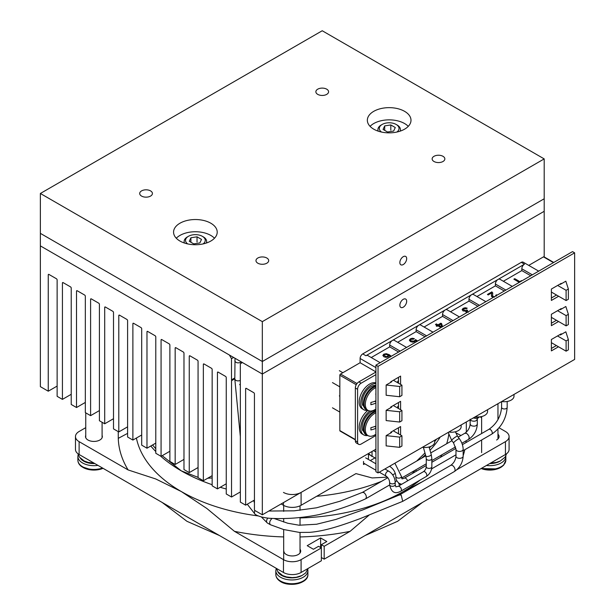 <?xml version="1.0" encoding="UTF-8"?>
<svg xmlns="http://www.w3.org/2000/svg" width="615" height="615" viewBox="0 0 615 615"><rect width="100%" height="100%" fill="white"/><g stroke="black" fill="none" stroke-linecap="round" stroke-linejoin="round"><path stroke-width="0.92" d="M179.957 241.042A21.825 12.6 180 0 1 173.568 232.132A21.825 12.6 180 0 1 187.037 220.493A21.825 12.6 180 0 1 210.822 223.222A21.825 12.6 180 0 1 217.21 232.132A21.825 12.6 180 0 1 203.742 243.771A21.825 12.6 180 0 1 179.957 241.042M373.736 129.165A21.825 12.6 180 0 1 367.347 120.256A21.825 12.6 180 0 1 380.816 108.609A21.825 12.6 180 0 1 404.601 111.346A21.825 12.6 180 0 1 410.997 120.256A21.825 12.6 180 0 1 397.521 131.894A21.825 12.6 180 0 1 373.736 129.165M40.367 193.479L322.229 30.75L544.198 158.901L262.328 321.637L40.367 193.479L40.367 233.354L262.328 361.505L262.328 321.637M442.992 161.499A6.358 3.675 180 0 1 436.066 162.291A6.358 3.675 180 0 1 432.137 158.901A6.358 3.675 180 0 1 438.495 155.234A6.358 3.675 180 0 1 444.853 158.901A6.358 3.675 180 0 1 442.992 161.499M266.825 263.205A6.358 3.675 180 0 1 259.899 264.004A6.358 3.675 180 0 1 255.971 260.606A6.358 3.675 180 0 1 262.328 256.939A6.358 3.675 180 0 1 268.694 260.606A6.358 3.675 180 0 1 266.825 263.205M150.56 196.077A6.358 3.675 180 0 1 143.626 196.877A6.358 3.675 180 0 1 139.705 193.479A6.358 3.675 180 0 1 146.062 189.812A6.358 3.675 180 0 1 152.42 193.479A6.358 3.675 180 0 1 150.56 196.077M326.726 94.372A6.358 3.675 180 0 1 319.792 95.164A6.358 3.675 180 0 1 315.864 91.773A6.358 3.675 180 0 1 322.229 88.106A6.358 3.675 180 0 1 328.587 91.773A6.358 3.675 180 0 1 326.726 94.372M399.85 262.582A4.82 2.783 -60 0 1 401.956 257.723A4.82 2.783 -60 0 1 405.677 256.432A4.82 2.783 -60 0 1 405.677 262.005A4.82 2.783 -60 0 1 400.849 264.788A4.82 2.783 -60 0 1 399.85 262.582M544.198 256.939L544.198 211.299L262.328 374.035L544.198 211.299L544.198 158.901M234.792 377.933L231.501 379.832L231.501 358.676L229.387 355.016L40.367 245.885L262.328 374.035L262.328 361.505L544.198 198.768L262.328 361.505L40.367 233.354L40.367 386.651L48.254 391.202L57.133 386.082M231.501 358.676L233.615 357.453M245.631 388.803L246.338 388.396A0.999 0.577 -120 0 0 245.839 388.349A0.999 0.577 -120 0 0 245.631 388.803L245.631 505.161L240.35 502.109L240.35 385.751A0.999 0.577 -120 0 0 239.642 384.529L240.311 384.921L240.311 363.765L242.425 362.543L262.328 374.035L262.328 514.801L375.919 449.219L372.037 451.464L372.037 456.507L368.454 453.532L301.089 492.423A12.454 7.196 180 0 1 283.469 492.423M48.254 274.851L48.962 274.444A0.999 0.577 -120 0 0 48.462 274.39A0.999 0.577 -120 0 0 48.254 274.851L48.254 391.202M48.962 274.444L56.434 278.756A0.999 0.577 -120 0 1 57.133 279.979L57.133 396.329L62.423 399.381L71.225 394.3M62.423 283.023L63.122 282.623A0.999 0.577 -120 0 0 62.63 282.569A0.999 0.577 -120 0 0 62.423 283.023L62.423 399.381M63.122 282.623L70.525 286.89A0.999 0.577 -120 0 1 71.225 288.112L71.225 404.47L76.514 407.522L85.324 402.433M76.514 291.164L77.221 290.757A0.999 0.577 -120 0 0 76.721 290.711A0.999 0.577 -120 0 0 76.514 291.164L76.514 407.522M77.221 290.757L84.616 295.031A0.999 0.577 -120 0 1 85.324 296.246L85.324 412.604L90.605 415.655L99.415 410.566M90.605 299.297L91.312 298.89A0.999 0.577 -120 0 0 90.812 298.844A0.999 0.577 -120 0 0 90.605 299.297L90.605 415.655M91.312 298.89L98.708 303.164A0.999 0.577 -120 0 1 99.415 304.387L99.415 420.737L104.696 423.789L113.506 418.707M104.696 307.439L105.403 307.031A0.999 0.577 -120 0 0 104.904 306.977A0.999 0.577 -120 0 0 104.696 307.439L104.696 423.789M105.403 307.031L112.806 311.305A0.999 0.577 -120 0 1 113.506 312.52L113.506 428.878L118.795 431.93L127.597 426.841M118.795 315.572L119.495 315.164A0.999 0.577 -120 0 0 119.003 315.118A0.999 0.577 -120 0 0 118.795 315.572L118.795 431.93M119.495 315.164L126.898 319.439A0.999 0.577 -120 0 1 127.597 320.661L127.597 437.011L132.886 440.063L141.696 434.982M132.886 323.713L133.593 323.305A0.999 0.577 -120 0 0 133.094 323.252A0.999 0.577 -120 0 0 132.886 323.713L132.886 440.063M133.593 323.305L140.989 327.572A0.999 0.577 -120 0 1 141.696 328.794L141.696 445.152L146.977 448.204L155.787 443.115M146.977 331.846L147.685 331.439A0.999 0.577 -120 0 0 147.185 331.393A0.999 0.577 -120 0 0 146.977 331.846L146.977 448.204M147.685 331.439L155.08 335.713A0.999 0.577 -120 0 1 155.787 336.935L155.787 453.286L161.069 456.338L169.878 451.256M161.069 339.98L161.776 339.58A0.999 0.577 -120 0 0 161.276 339.526A0.999 0.577 -120 0 0 161.069 339.98L161.069 456.338M161.776 339.58L169.179 343.846A0.999 0.577 -120 0 1 169.878 345.069L169.878 461.427L175.167 464.471L183.977 459.39M175.167 348.121L175.867 347.713A0.999 0.577 -120 0 0 175.375 347.667A0.999 0.577 -120 0 0 175.167 348.121L175.167 464.471M175.867 347.713L183.27 351.988A0.999 0.577 -120 0 1 183.977 353.202L183.977 469.56L189.259 472.612L198.068 467.523M189.259 356.254L189.966 355.847A0.999 0.577 -120 0 0 189.466 355.801A0.999 0.577 -120 0 0 189.259 356.254L189.259 472.612M189.966 355.847L197.361 360.121A0.999 0.577 -120 0 1 198.068 361.343L198.068 477.694L203.35 480.746L212.16 475.664M203.35 364.395L204.057 363.988A0.999 0.577 -120 0 0 203.557 363.934A0.999 0.577 -120 0 0 203.35 364.395L203.35 480.746M204.057 363.988L211.452 368.254A0.999 0.577 -120 0 1 212.16 369.477L212.16 485.835L217.441 488.887L226.251 483.797M217.441 372.529L218.148 372.121A0.999 0.577 -120 0 0 217.649 372.075A0.999 0.577 -120 0 0 217.441 372.529L217.441 488.887M218.148 372.121L225.551 376.395A0.999 0.577 -120 0 1 226.251 377.618L226.251 493.968L231.54 497.02L240.35 491.938M231.501 379.832L232.239 380.262A0.999 0.577 -120 0 0 231.747 380.208A0.999 0.577 -120 0 0 231.54 380.67L231.54 497.02M239.642 384.529L240.311 384.144M246.338 388.396L253.734 392.67A0.999 0.577 -120 0 1 254.441 393.884L254.441 510.242L262.328 514.801M403.263 307.185A4.82 2.783 -60 0 1 400.849 307.423A4.82 2.783 -60 0 1 400.849 301.857A4.82 2.783 -60 0 1 405.677 299.067A4.82 2.783 -60 0 1 406.415 302.934A4.82 2.783 -60 0 1 403.263 307.185M245.631 505.161L254.441 500.072M102.09 435.397A8.418 4.859 180 0 1 102.336 436.565A8.418 4.859 180 0 1 99.876 440.002A8.418 4.859 180 0 1 90.697 441.063A8.418 4.859 180 0 1 85.5 436.565A8.418 4.859 180 0 1 85.746 435.397M300.028 549.187A8.418 4.859 180 0 1 300.697 551.094A8.418 4.859 180 0 1 298.237 554.53A8.418 4.859 180 0 1 289.058 555.583A8.418 4.859 180 0 1 283.861 551.094M497.966 434.167A8.418 4.859 180 0 1 499.065 436.565A8.418 4.859 180 0 1 496.597 440.002M75.468 436.565L75.468 449.427A12.454 7.196 -0 0 0 79.12 454.508L283.469 572.488A12.454 7.196 -0 0 0 301.089 572.488L321.353 560.788L321.353 547.934L301.089 559.635A12.454 7.196 180 0 1 283.469 559.635L234.461 531.337L206.84 508.467L181.294 491.531L155.756 478.97L128.128 469.945L79.12 441.655A12.454 7.196 180 0 1 75.468 436.565A12.454 7.196 180 0 1 79.12 431.484L85.746 427.656M321.353 544.675L321.353 547.934L318.539 546.305L313.419 549.257L307.216 545.682L320.607 537.948L326.811 541.531L321.353 544.675L324.174 546.305L324.174 559.158L505.438 454.508A12.454 7.196 -0 0 0 509.089 449.427L509.089 436.565A12.454 7.196 180 0 1 505.438 441.655L456.845 469.706M369.031 515.186L350.096 531.337L324.174 546.305M350.096 531.337A174.037 100.476 180 0 1 300.028 536.949M283.684 536.926A174.037 100.476 180 0 1 234.461 531.337M128.128 469.945A174.037 100.476 180 0 1 118.272 438.349L118.241 431.615M499.065 427.802L505.438 431.484A12.454 7.196 180 0 1 509.089 436.565M422.336 481.745L403.263 491.531L393.792 497.304M480.077 416.839L481.622 417.731M466.162 440.771A174.037 100.476 180 0 1 466.009 442.562M464.825 449.688A174.037 100.476 180 0 1 463.157 455.638M374.966 457.906L370.345 460.574M364.764 463.795L363.519 464.517L363.519 461.427M367.67 459.028L368.454 458.575L368.454 453.532M281.147 503.939L283.469 505.284A12.454 7.196 -0 0 0 301.089 505.284L355.962 473.604L372.098 477.94L387.365 477.155M416.686 461.058L424.973 452.978M429.378 448.074L430.792 446.413M434.72 441.578L436.642 439.102M412.703 473.335L413.618 471.105M413.219 473.043L414.687 470.49M415.317 470.129L416.793 470.975M400.796 484.097L400.796 484.766M398.658 483.905L400.48 484.951L398.658 483.905L399.027 483.298M398.751 483.959L399.104 483.344M127.597 433.375L118.272 438.349M258.546 515.954A156.956 90.62 180 0 1 181.294 491.531A156.956 90.62 180 0 1 136.399 438.034M162.199 455.684L181.294 470.859A156.956 90.62 180 0 1 160.492 456.007M155.787 451.525A156.956 90.62 180 0 1 150.783 446.006M152.566 444.976L155.787 448.773M240.35 492.3A156.956 90.62 180 0 1 239.881 492.208M226.251 488.994A156.956 90.62 180 0 1 220.216 487.288M212.16 484.705A156.956 90.62 180 0 1 181.294 470.859L198.068 477.34M419.991 480.13A156.956 90.62 180 0 1 403.263 491.531A156.956 90.62 180 0 1 300.028 517.961M381.677 481.268A156.956 90.62 180 0 1 316.633 496.305M207.716 478.224L212.16 477.97M448.742 434.605A156.956 90.62 180 0 1 446.675 443.738M441.939 454.754A156.956 90.62 180 0 1 440.471 457.306M432.176 468.538A156.956 90.62 180 0 1 431.507 469.291M440.24 437.027A156.956 90.62 180 0 1 430 450.249M425.472 454.723A156.956 90.62 180 0 1 421.29 458.398M460.95 435.505L455.669 432.683M466.316 421.967L466.316 432.184M320.607 547.504L320.607 537.948M324.174 559.158L321.353 557.536M81.987 466.77A15.29 8.825 -0 0 0 103.051 468.323M279.925 581.044A15.29 8.825 -0 0 0 294.185 584.25A15.29 8.825 -0 0 0 306.109 578.715M481.153 468.53A15.29 8.825 -0 0 0 504.046 464.44M375.919 372.044L358.868 381.884A4.982 2.875 120 0 0 355.347 387.988L357.599 389.295A4.982 2.875 -60 0 1 361.128 383.191L375.919 374.643M355.347 387.988L355.347 440.717A4.982 2.875 120 0 0 356.377 443L358.63 444.299A4.982 2.875 -60 0 1 357.599 442.016L355.347 440.717M357.599 389.295L357.599 442.016M375.919 435.505L361.128 444.053A4.982 2.875 -60 0 1 358.63 444.299M386.143 435.628L386.143 445.883L399.665 447.343L401.926 446.044L401.926 435.789L399.665 437.096L386.143 435.628L391.64 432.46L391.002 432.091M386.143 410.328L386.143 420.575L399.665 422.044L401.926 420.737L401.926 410.489L399.665 411.789L386.143 410.328L391.64 407.153L391.071 406.823M393.254 430.792L401.926 435.789M391.14 381.561L391.64 381.846L386.143 385.021L386.143 395.268L399.665 396.737L401.926 395.437L401.926 385.182L393.4 380.262M393.331 405.523L401.926 410.489M386.143 385.021L399.665 386.481L399.665 396.737M399.665 411.789L399.665 422.044M399.665 386.481L401.926 385.182M399.665 437.096L399.665 447.343M504.308 291.003L495.398 285.852L495.398 284.022A3.736 2.16 -60 0 1 498.042 279.448L418.769 325.212A3.736 2.16 -60 0 1 420.637 325.028L432.998 332.169M512.272 286.406L499.91 279.264A3.736 2.16 -60 0 0 498.042 279.448L524.464 264.189A3.736 2.16 -60 0 0 521.82 268.77L521.82 270.6L503.362 281.255M398.612 352.026L389.695 346.875L389.695 345.046A3.736 2.16 -60 0 1 392.339 340.472L365.917 355.731L362.742 353.894L521.297 262.359L524.464 264.189M406.577 347.429L394.207 340.287A3.736 2.16 -60 0 0 392.339 340.472L418.769 325.212A3.736 2.16 -60 0 0 416.124 329.794L416.124 331.623L397.667 342.278M451.464 321.514L442.546 316.364L442.546 314.534A3.736 2.16 -60 0 1 445.191 309.96A3.736 2.16 -60 0 1 447.059 309.776L459.428 316.917M477.886 306.255L468.976 301.112L468.976 299.282A3.736 2.16 -60 0 1 471.613 294.7A3.736 2.16 -60 0 1 473.481 294.516L485.85 301.658M425.034 336.766L416.124 331.623M538.702 271.146L523.165 262.175A3.736 2.16 120 0 0 521.297 262.359M362.742 353.894A3.736 2.16 120 0 0 360.106 358.476L375.919 367.609M365.917 355.731A3.736 2.16 -60 0 1 367.785 355.539L380.155 362.681M528.731 265.388L543.491 256.87L553.462 262.628M553.754 262.459L543.991 256.816A0.999 0.577 120 0 0 543.491 256.87M357.031 383.552L340.549 374.035A0.999 0.577 120 0 0 339.841 375.258L339.841 430.585A0.999 0.577 120 0 0 340.049 431.038L355.347 439.871M340.549 374.035L360.106 362.742L360.106 358.476M375.919 371.875L360.106 362.742M495.398 285.852L476.94 296.515M442.546 316.364L424.089 327.026M389.695 346.875L371.237 357.538M468.976 301.112L450.511 311.767M530.737 275.743L521.82 270.6M574.633 359.429L378.033 472.935L375.919 471.713L375.919 365.125L572.519 251.62L574.633 252.842L574.633 359.429M378.033 472.935L378.033 366.348L375.919 365.125M378.033 366.348L574.633 252.842M398.474 402.556L398.474 408.491M400.588 409.713L400.588 401.334L390.717 407.03L390.717 407.684M398.474 427.779L398.474 433.798M400.588 435.02L400.588 426.556L390.717 432.253L390.717 432.983M561.249 283.838L561.249 283.354L551.386 289.05L551.386 300.443L558.643 296.246M556.529 295.031L551.386 297.998M561.249 309.145L561.249 308.576L551.386 314.273L551.386 325.666L558.566 321.514M556.452 320.292L551.386 323.221M556.383 345.561L551.386 348.444M561.249 334.452L561.249 333.799L551.386 339.495L551.386 350.888L558.497 346.775M398.474 377.333L398.474 383.191M400.588 384.406L400.588 376.111L390.717 381.807L390.717 382.376M559.911 284.122L560.334 284.368L565.831 281.193L568.368 289.004L566.107 290.311L557.651 285.429M559.835 309.391L560.334 309.676L565.831 306.501L568.368 314.311L566.107 315.618L557.582 310.69M551.386 292.056L566.107 300.558L568.368 299.259L568.368 289.004M559.765 334.652L560.334 334.983L565.831 331.808L568.368 339.618L566.107 340.918L557.513 335.959M551.386 317.363L566.107 325.865L568.368 324.566L568.368 314.311M566.107 340.918L566.107 351.173L568.368 349.874L568.368 339.618M566.107 325.865L566.107 315.618M566.107 300.558L566.107 290.311M566.107 351.173L551.386 342.67M398.474 382.307A20.902 3.621 -142.9 0 0 397.644 381.523A19.25 15.36 -39.4 0 0 398.474 380.5A19.25 15.36 -39.4 0 1 397.644 381.523A20.902 3.621 -142.9 0 1 398.474 382.307M398.474 407.537A20.902 3.621 -142.9 0 0 397.644 406.746A19.25 15.36 -39.4 0 0 398.474 405.723M416.855 341.494L415.563 340.618L414.718 341.571L412.665 342.078L410.451 341.525L409.359 340.18L410.351 338.811L412.281 338.242L414.387 338.65L411.028 339.203L410.489 340.057L411.274 340.956L414.21 341.018L415.555 339.603L417.662 341.025M416.793 341.533L415.563 340.702L414.718 341.656L412.665 342.155L410.451 341.602L409.359 340.133M413.495 339.165L414.387 338.65M413.495 339.249L411.028 339.288L410.489 340.141M466.854 312.628L465.87 311.828L465.993 311.082L463.003 310.836L462.126 309.591L463.126 308.338L465.194 307.746L467.2 308.169L463.802 308.73L463.233 309.514L465.224 310.652L466.985 310.029L467.661 310.421L466.808 311.275L468.422 312.22M466.77 312.674L465.87 311.913L465.993 311.159L463.003 310.913L462.126 309.591M466.308 308.684L467.2 308.169M466.308 308.768L463.802 308.815L463.233 309.599M466.808 311.313L467.661 310.421M469.837 310.906L470.736 310.383M519.329 282.331L513.863 279.179L514.732 278.68L520.021 281.732L521.289 280.601L521.812 280.901M519.26 282.37L513.863 279.179M492.984 297.545L491.516 296.299L491.485 293.017L488.241 294.893L487.441 294.431L491.9 291.864L492.776 293.432M492.692 292.763L492.584 295.923L494.514 297.099M492.692 292.84L492.584 296M492.546 295.484L492.584 295.923M496.282 296.076L495.736 295.3L496.636 294.785L497.089 295.169M496.282 296.161L495.736 295.3M492.892 297.591L491.447 295.715M491.516 296.384L491.447 295.754M491.646 293.593L491.485 293.017L488.241 294.893M491.646 293.632L491.485 293.101M488.241 294.977L487.441 294.431M437.034 325.389L435.505 324.505L436.366 323.921L437.972 324.851L440.847 323.19L441.608 323.628L442.569 326.65M440.963 327.572L437.865 325.789L436.957 326.311L436.196 325.873L437.111 325.35L435.505 324.42M440.894 327.618L437.865 325.789M437.865 325.873L436.957 326.311M436.957 326.396L436.196 325.873M440.801 324.097L438.733 325.289L441.816 327.065L440.801 324.097L438.803 325.327M441.785 327.049L440.801 324.174M390.333 356.861L388.911 355.516L388.111 356.815L386.074 357.284L383.929 356.723L382.868 355.362M390.333 356.938L388.911 355.593L388.111 356.9L386.074 357.369L383.929 356.8L382.868 355.401M382.876 355.532L383.737 354.179L386.274 353.687L389.303 354.732L391.255 356.277M387.373 358.514L388.265 357.999M384.429 354.555L383.983 355.332L386.228 356.623L387.581 356.346L388.242 355.124L386.074 354.325L384.429 354.555L383.983 355.416M388.25 355.224L386.074 354.409L384.429 354.64M375.919 382.914A14.699 8.487 120 0 0 364.995 387.965A14.699 8.487 120 0 0 359.183 402.087A14.699 8.487 120 0 0 362.227 408.814L363.78 409.713A14.699 8.487 -60 0 1 360.736 402.979A14.699 8.487 -60 0 1 375.919 383.56M367.401 410.336A14.699 8.487 -60 0 1 363.78 409.713M375.919 394.646A20.902 12.069 -120 0 0 375.742 394.03A19.25 11.116 0 0 0 375.919 393.938M375.919 403.071A20.902 12.069 180 0 1 370.876 404.724A19.25 11.116 -120 0 0 370.876 402.448A20.902 12.069 0 0 0 375.919 400.788M375.919 402.026L374.673 401.303M375.919 407.445A19.25 11.116 180 0 1 375.742 407.537A20.902 12.069 -120 0 0 375.919 407.13M375.919 387.604A13.199 7.626 120 0 0 365.318 404.401A13.199 7.626 120 0 0 369.861 411.035A13.199 7.626 120 0 0 375.919 408.96M375.919 385.321L373.874 385.505A12.715 7.342 120 0 0 362.135 402.172A12.715 7.342 120 0 0 362.566 405.093L366.871 410.059A13.453 7.764 120 0 1 364.088 403.894A13.453 7.764 120 0 1 375.919 386.412M367.801 410.513A14.699 8.487 120 0 0 359.183 427.31A14.699 8.487 120 0 0 362.227 434.036L363.78 434.936A14.699 8.487 -60 0 1 360.736 428.201A14.699 8.487 -60 0 1 369.853 411.035L366.871 410.059M367.401 435.558A14.699 8.487 -60 0 1 363.78 434.936M375.919 419.868A20.902 12.069 -120 0 0 375.742 419.253A19.25 11.116 0 0 0 375.919 419.161M375.919 428.294A20.902 12.069 180 0 1 370.876 429.954A19.25 11.116 -120 0 0 370.876 427.671A20.902 12.069 0 0 0 375.919 426.01M375.919 427.248L374.673 426.526M375.919 432.668A19.25 11.116 180 0 1 375.742 432.76A20.902 12.069 -120 0 0 375.919 432.353M375.919 412.826A13.199 7.626 120 0 0 365.318 429.631A13.199 7.626 120 0 0 369.861 436.258A13.199 7.626 120 0 0 375.919 434.19M375.919 410.543L373.874 410.735A12.715 7.342 120 0 0 362.135 427.394A12.715 7.342 120 0 0 362.566 430.316L366.871 435.282A13.453 7.764 120 0 1 364.088 429.124A13.453 7.764 120 0 1 375.919 411.635M434.72 440.209L434.72 441.939A9.617 5.55 180 0 1 431.907 445.86A9.617 5.55 -0 0 1 422.482 447.274M461.15 424.95L461.15 426.679A9.617 5.55 180 0 1 458.329 430.608A9.617 5.55 -0 0 1 448.904 432.022M487.572 409.698L487.572 411.427A9.617 5.55 180 0 1 484.758 415.348A9.617 5.55 -0 0 1 475.326 416.762M514.002 394.438L514.002 396.168A9.617 5.55 180 0 1 511.18 400.096A9.617 5.55 -0 0 1 501.755 401.51M176.297 238.236A21.825 12.6 180 0 1 195.386 231.74A21.825 12.6 180 0 1 214.481 238.236M201.505 239.404L199.867 242.933L193.748 243.878L189.274 241.295L190.911 237.767L197.031 236.821L201.505 239.404M197.031 236.821L197.031 242.026M190.911 237.767L190.911 242.241M187.713 243.924A9.863 5.696 180 0 1 188.413 236.321A9.863 5.696 180 0 1 202.366 236.321A9.863 5.696 180 0 1 203.065 243.924M206.325 243.033A11.262 6.504 0 0 0 206.648 241.487A11.262 6.504 0 0 0 203.35 236.89L202.366 236.321M188.413 236.321L187.429 236.89A11.262 6.504 0 0 0 184.131 241.487A11.262 6.504 0 0 0 184.454 243.033M395.284 127.528L393.646 131.056L387.535 132.002L383.06 129.419L384.698 125.891L390.809 124.945L395.284 127.528M390.809 124.945L390.809 130.149M384.698 125.891L384.698 130.365M381.492 132.048A9.863 5.696 180 0 1 382.192 124.445A9.863 5.696 180 0 1 396.145 124.445A9.863 5.696 180 0 1 396.852 132.048M400.111 131.156A11.262 6.504 0 0 0 400.434 129.611A11.262 6.504 0 0 0 397.136 125.014L396.145 124.445M382.192 124.445L381.208 125.014A11.262 6.504 0 0 0 377.91 129.611A11.262 6.504 0 0 0 378.233 131.156M370.076 126.352A21.825 12.6 180 0 1 389.172 119.856A21.825 12.6 180 0 1 408.26 126.352M240.311 380.531C237.421 381.3 235.583 380.785 234.799 378.978L235.03 358.276M461.888 443.238L468.446 439.456C469.737 437.634 469.137 435.628 466.67 433.429L466.685 433.437C469.168 435.635 469.76 437.642 468.476 439.471L468.238 439.571M466.67 433.429L464.863 433.244L458.183 437.096M365.594 498.827L365.702 498.773C366.894 497.012 366.348 494.975 364.072 492.661L362.412 492.392L387.842 477.709M255.279 514.378A3.59 2.068 -60 0 1 255.225 514.348A3.59 2.068 -60 0 1 255.179 514.325A3.59 2.068 -60 0 1 254.987 510.558M402.717 501.34L401.218 495.152L399.566 494.891M270.454 524.749L270.285 524.672C269.116 522.919 269.662 520.874 271.915 518.545L272.045 518.46M231.54 380.67L234.792 378.786M301.089 572.488L301.089 559.635M283.469 559.635L283.469 572.488M79.12 454.508L79.12 441.655M505.438 441.655L505.438 454.508M301.089 505.284L301.089 492.423M283.469 502.593L283.469 505.284M94.818 463.572A14.552 8.402 180 0 1 82.564 460.443A14.552 8.402 180 0 1 80.35 458.221M78.159 454.523L77.874 456.407A16.044 9.263 -0 0 0 81.395 462.203A16.044 9.263 -0 0 0 97.946 465.378M102.505 468.007A16.044 9.263 180 0 1 81.395 465.978A16.044 9.263 180 0 1 77.874 460.189C77.936 462.688 79.204 464.84 81.687 466.654L91.85 469.998L103.089 468.346M301.796 575.602A14.552 8.402 180 0 1 280.502 574.725A14.552 8.402 180 0 1 277.811 571.658M276.258 568.329L275.812 570.689A16.044 9.263 -0 0 0 279.341 576.478A16.044 9.263 -0 0 0 297.176 579.43A16.044 9.263 -0 0 0 307.9 570.689L307.823 569.69M279.341 580.26A16.044 9.263 180 0 1 275.812 574.464C275.874 576.962 277.15 579.122 279.633 580.929C288.258 587.748 308.553 583.643 307.9 574.464A16.044 9.263 180 0 1 297.176 583.205A16.044 9.263 180 0 1 279.341 580.26M500.21 461.058A14.552 8.402 180 0 1 489.709 463.587M486.45 465.47A16.044 9.263 -0 0 0 505.838 456.407L505.822 455.961M505.838 456.407L505.838 460.189A16.044 9.263 180 0 1 497.796 468.215A16.044 9.263 180 0 1 481.73 468.192M361.128 383.191L358.868 381.884M442.546 314.534L453.047 320.6M468.976 299.282L479.469 305.34M416.124 329.794L426.626 335.852M495.398 284.022L505.899 290.088M389.695 345.046L400.196 351.111M521.82 268.77L532.321 274.828M355.347 439.533L339.841 430.585M339.841 375.258L356.254 384.729M375.919 385.836A13.453 7.764 120 0 0 363.38 403.486A13.453 7.764 120 0 0 366.163 409.651M375.919 411.058A13.453 7.764 120 0 0 363.38 428.716A13.453 7.764 120 0 0 366.163 434.874M394.899 463.203L401.472 476.517A2.791 1.614 180 0 1 399.75 478.009A2.791 1.614 180 0 1 396.713 477.655A2.791 1.614 180 0 1 395.891 476.517L395.891 476.517C395.499 472.397 393.615 469.137 390.248 466.724L390.248 466.724A2.791 1.614 -60 0 1 389.787 466.155M401.472 476.517C402.556 478.631 400.496 479.554 404.332 478.17A2.791 1.614 60 0 1 407.576 480.853M462.388 444.653L488.894 429.347A2.791 1.614 60 0 1 491.047 430.1A2.791 1.614 60 0 1 492.261 432.906A2.791 1.614 60 0 1 491.685 434.182L463.157 450.657M488.894 429.347C496.543 423.996 500.779 416.663 501.594 407.353A2.791 1.614 -0 0 0 503.316 408.844A2.791 1.614 -0 0 0 506.353 408.498A2.791 1.614 -0 0 0 507.175 407.353C506.306 418.784 501.148 427.725 491.685 434.182M241.411 361.958L240.911 362.32C237.774 363.365 235.73 362.873 234.792 360.844M479.423 416.909L478.685 417.547L474.811 417.062M478.685 417.547L477.255 418.6L473.227 417.977M477.432 418.423L477.317 419.199C476.379 421.229 474.334 421.721 471.19 420.668L470.244 419.699M477.317 419.199L477.317 424.158C476.379 426.187 474.334 426.672 471.19 425.626L470.144 424.158L470.144 419.207M379.317 472.197L386.105 476.118A2.791 1.614 -60 0 1 386.097 476.11C388.188 477.655 389.357 479.7 389.618 482.252L389.618 482.252A2.791 1.614 0 0 0 390.44 483.39A2.791 1.614 0 0 0 393.477 483.744A2.791 1.614 0 0 0 395.199 482.252L395.199 484.697A2.791 1.614 180 0 1 392.408 486.304A2.791 1.614 180 0 1 389.618 484.697C391.217 492.308 394.961 494.468 400.849 491.177L426.233 476.525A2.791 1.614 -120 0 0 426.241 476.525A2.791 1.614 -120 0 0 426.818 475.249A2.791 1.614 -120 0 0 424.842 471.828A2.791 1.614 -120 0 0 423.443 471.69A2.791 1.614 -120 0 0 423.443 471.697C425.103 470.452 426.041 468.815 426.264 466.777L426.264 466.777A2.791 1.614 180 0 0 427.079 467.915A2.791 1.614 180 0 0 431.023 467.915A2.791 1.614 180 0 0 431.845 466.777L431.845 466.777C431.576 470.936 429.708 474.188 426.241 476.525M395.199 482.252L395.199 482.252C394.892 477.571 392.793 473.919 388.895 471.282L388.895 471.282A2.791 1.614 -60 0 0 386.743 472.028A2.791 1.614 -60 0 0 385.528 474.841A2.791 1.614 -60 0 0 386.097 476.11M395.199 484.697L395.868 486.842L398.066 486.35A2.791 1.614 60 0 1 399.458 486.488A2.791 1.614 60 0 1 401.28 488.94A2.791 1.614 60 0 1 400.849 491.177M426.264 466.777L426.264 458.644A2.791 1.614 0 0 0 427.079 459.782A2.791 1.614 0 0 0 430.123 460.135A2.791 1.614 0 0 0 431.845 458.644L431.845 466.777M426.264 458.644L425.88 456.138A2.791 0.907 -15.9 0 0 426.587 456.507A2.791 0.907 -15.9 0 0 429.662 455.946A2.791 0.907 -15.9 0 0 431.246 454.608L431.845 458.644M455.392 431.768L457.506 436.181A3.59 0.546 143.7 0 0 456.046 436.704A3.59 0.546 143.7 0 0 453.009 438.879A3.59 0.546 143.7 0 0 451.725 440.425L448.197 432.43M457.506 436.181L459.374 438.718A3.59 0.546 143.7 0 0 457.906 439.241A3.59 0.546 143.7 0 0 454.869 441.416A3.59 0.546 143.7 0 0 453.586 442.961L451.725 440.425M459.374 438.718C461.804 442.1 463.064 445.644 463.157 449.35A3.59 2.068 180 0 1 462.103 450.818A3.59 2.068 180 0 1 458.19 451.264A3.59 2.068 180 0 1 455.976 449.35L453.586 442.961M463.157 449.35L463.157 456.261A3.59 2.068 180 0 1 462.103 457.721A3.59 2.068 180 0 1 458.19 458.167A3.59 2.068 180 0 1 455.976 456.261L455.976 449.35M463.157 456.261C462.695 462.803 459.751 467.907 454.316 471.567A3.59 2.068 -120 0 0 454.316 467.423A3.59 2.068 -120 0 0 450.726 465.355C453.832 463.103 455.584 460.074 455.976 456.261M270.285 524.672L267.302 522.95A3.59 2.068 -60 0 1 267.763 518.122M102.09 437.742L102.09 422.282M85.746 437.742L85.746 412.849M77.874 456.407L77.874 460.189M77.967 453.747L79.42 457.091L84.178 460.973L88.268 462.434L93.98 463.087M219.432 535.519L186.96 521.312L162.129 502.432M422.436 502.432L397.598 521.312L365.125 535.519M276.35 568.375L277.849 571.719L282.654 575.548L286.544 576.932L292.171 577.608L296.276 577.285L301.911 575.548L305.617 572.98L308.207 568.375M506.591 453.747L505.099 457.153L500.31 461.004L496.336 462.418L490.586 463.087M300.028 552.993L300.028 532.467M300.028 525.279L300.028 517.499M300.028 510.289L300.028 505.822M283.684 559.758L283.684 529.546M283.684 522.027L283.684 518.553M283.684 511.38L283.684 505.399M275.812 570.689L275.812 574.464M307.9 570.689L307.9 574.464M497.966 438.964L497.966 429.055M497.966 419.622L497.966 403.694M481.622 452.617L481.622 439.994M481.622 433.544L481.622 416.555M505.838 460.189L503.531 465.363L497.412 468.922L481.122 468.545M342.847 372.713L339.334 370.684M339.841 386.858L332.461 382.592M339.841 396.198L339.334 395.906M339.841 412.081L332.461 407.814M369.861 436.258L366.871 435.282M368.454 454.147L370.876 455.546M372.29 456.361L375.919 458.459M389.518 466.308L390.248 466.724M373.505 450.618L375.919 452.01M395.891 476.517C395.645 479.131 396.798 481.46 399.35 483.498L401.649 484.274M455.907 448.397L431.845 462.288M426.264 465.509L404.332 478.17M455.976 454.8L431.607 468.868M501.594 401.603L501.594 407.353M507.175 401.48L507.175 407.353M241.949 362.266L241.949 362.812M240.35 436.681L234.799 378.978M464.894 433.26C468 431.007 469.752 427.979 470.144 424.158M468.476 439.471C473.911 435.804 476.863 430.7 477.317 424.158M451.933 440.709L430.761 452.924M425.78 455.807L400.211 470.567M395.314 473.396L392.701 474.903M455.569 446.89L431.845 460.581M426.264 463.81L401.687 477.993M396.836 480.799L395.191 481.745M389.626 484.958L365.702 498.773M365.602 498.827C351.342 505.353 335.821 510.611 319.047 514.609C302.126 517.999 285.491 519.214 269.116 518.26C262.567 517.515 257.939 516.216 255.225 514.348M362.527 492.338L339.941 501.24L316.517 507.805L294.193 510.827L268.855 511.034M254.441 502.862L253.68 500.51M247.268 504.215L255.179 514.325M389.618 482.252L389.618 484.697M363.519 463.072L375.919 470.237M365.641 457.86L375.919 463.795M384.898 468.976L388.895 471.282M398.066 486.35L423.443 471.69M423.381 447.397L425.88 456.138M429.07 446.997L431.246 454.608M402.871 501.271L454.316 471.567M399.612 494.867L450.726 465.355M402.756 501.325L359.714 518.783C341.133 525.64 324.551 531.214 309.491 532.359L299.52 532.436L283.561 529.507L270.416 524.741M399.681 494.837L363.05 509.827L335.798 519.467L316.556 524.249L299.113 525.218L287.735 523.234L274.282 518.553M267.302 522.95L261.337 516.923"/></g></svg>
